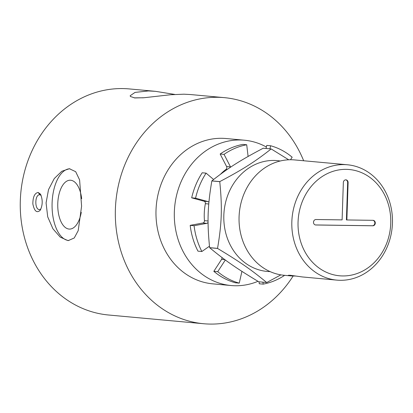 <?xml version="1.0" encoding="UTF-8"?>
<svg xmlns="http://www.w3.org/2000/svg" width="413" height="413" viewBox="0 0 413 413"><rect width="100%" height="100%" fill="white"/><g stroke="black" fill="none" stroke-linecap="round" stroke-linejoin="round"><path stroke-width="0.62" d="M190.15 94.515L183.945 94.195L170.584 94.742L144.044 97.731L134.808 97.948L130.41 96.482L130.162 95.739L135.041 92.404L148.432 90.937L155.453 91.33L129.279 88.924A113.513 98.531 95.2 0 0 20.789 192.959A113.513 98.531 95.2 0 0 108.531 315L203.609 323.73A113.513 98.531 95.2 0 0 210.217 324.076A113.513 98.531 95.2 0 0 293.116 276.039M143.105 97.809A35.91 1.198 1.9 0 0 134.184 97.881M155.453 91.33L174.818 94.438M40.835 209.143L39.565 209.587C34.522 210.057 34.599 194.347 39.772 194.766L41.109 195.318M38.166 192.479C34.692 193.047 32.916 196.851 32.844 203.888C34.367 211.208 36.814 213.351 40.18 210.315C42.756 205.194 42.864 199.804 40.505 194.151L38.166 192.479L39.927 194.771M303.658 160.76A113.513 98.531 95.2 0 0 224.352 97.649A113.513 98.531 95.2 0 0 115.862 201.683A113.513 98.531 95.2 0 0 203.609 323.73M46.08 202.933L48.512 189.624L54.279 178.54L61.8 171.261L69.399 168.731L75.672 171.684L79.601 179.892L81.593 206.195L78.202 230.655L74.242 237.986L68.382 240.536L67.711 240.505L60.221 237.119L52.936 228.807L47.712 216.84L46.08 202.933M81.666 198.699A24.439 12.106 -89.2 0 0 70.2 180.213A24.439 12.106 -89.2 0 0 57.774 203.542A24.439 12.106 -89.2 0 0 69.048 229.06A24.439 12.106 -89.2 0 0 69.513 229.086A24.439 12.106 -89.2 0 0 81.268 212.334M69.885 168.752A35.91 17.79 -89.2 0 0 52.069 204.358A35.91 17.79 -89.2 0 0 68.832 240.531M257.991 281.31A72.967 63.334 -84.8 0 1 231.053 285.528L212.726 283.845A72.967 63.334 -84.8 0 1 160.838 240.918A72.967 63.334 -84.8 0 1 226.061 138.525L244.388 140.208A72.967 63.334 -84.8 0 1 266.375 147.013M231.053 285.528A72.967 63.334 -84.8 0 1 179.17 242.601A72.967 63.334 -84.8 0 1 244.388 140.208M342.63 275.951A53.354 46.313 95.2 0 0 385.412 196.573A53.354 46.313 95.2 0 0 305.145 195.442A53.354 46.313 95.2 0 0 342.63 275.951M346.863 219.953L373.006 220.325A2.736 2.375 -84.8 0 1 375.288 223.092A2.736 2.375 -84.8 0 1 372.82 225.792L315.785 224.987A2.736 2.375 -84.8 0 1 313.503 222.22A2.736 2.375 -84.8 0 1 315.971 219.52L342.109 219.886L343.348 182.536A2.736 2.375 -84.8 0 1 345.815 179.836A2.736 2.375 -84.8 0 1 348.102 182.603L346.863 219.953M340.219 280.298A57.918 50.272 95.2 0 0 392.35 225.1A57.918 50.272 95.2 0 0 347.431 164.777A57.918 50.272 95.2 0 0 292.079 217.852A57.918 50.272 95.2 0 0 336.848 280.122A57.918 50.272 95.2 0 0 340.219 280.298M347.431 164.777L294.665 159.934A57.918 50.272 95.2 0 0 239.313 213.01A57.918 50.272 95.2 0 0 284.077 275.28L290.974 275.915L288.305 275.29L290.174 275.259L302.347 276.947L336.848 280.122M295.847 276.054L290.974 275.91M346.863 219.922L346.414 219.912L347.653 182.561A2.736 2.375 95.2 0 0 345.748 179.836M315.408 224.946L372.371 225.751A2.736 2.375 95.2 0 0 374.823 223.268A2.736 2.375 95.2 0 0 372.929 220.325M266.705 282.513L258.791 281.785C236.572 268.445 225.002 260.427 209.659 247.717L217.574 248.445C239.793 261.78 251.362 269.803 266.705 282.513A66.854 58.026 95.2 0 0 266.736 282.513A66.854 58.026 95.2 0 0 266.767 282.513L280.876 274.867M209.628 247.655C207.037 221.833 207.558 206.123 211.843 180.935L219.757 181.663C222.349 207.481 221.827 223.19 217.543 248.378L209.628 247.655A66.854 58.026 95.2 0 0 209.659 247.717M211.874 180.873C228.064 168.076 240.154 160.389 263.22 148.226L271.135 148.954C254.945 161.746 242.854 169.433 219.788 181.601L211.874 180.873A66.854 58.026 95.2 0 0 211.843 180.935M288.718 159.795L271.196 148.954L263.282 148.226A66.854 58.026 95.2 0 0 263.22 148.226M280.22 161.003A55.636 48.29 95.2 0 0 224.063 211.611A55.636 48.29 95.2 0 0 270.071 271.594M208.069 220.986L204.45 220.656A2.122 1.838 -84.8 0 1 202.866 223.005L206.758 223.361L194.084 225.704L190.186 225.348A70.659 61.33 -84.8 0 0 197.966 251.156L201.864 251.512L209.474 246.2M221.858 257.428A2.122 1.838 -84.8 0 1 221.58 259.4L224.925 259.71M208.916 202.282A2.122 1.838 95.2 0 0 207.935 201.57L204.037 201.214A2.122 1.838 -84.8 0 1 205.364 203.681L208.766 203.996M204.037 201.214L191.673 197.822L195.566 198.183L207.935 201.57M206.758 223.361A2.122 1.838 95.2 0 0 208.075 222.339M204.45 220.656A53.86 46.752 -84.8 0 1 205.364 203.681M208.291 211.353A53.86 46.752 95.2 0 0 208.126 215.978M230.609 167.167A2.122 1.838 95.2 0 0 230.49 166.888L226.592 166.532A2.122 1.838 -84.8 0 1 225.988 169.402L227.14 169.506M226.592 166.532L220.16 154.023L224.052 154.379L230.49 166.888M220.501 174.24A53.86 46.752 -84.8 0 1 225.988 169.402M266.039 148.479L266.741 145.407L270.634 145.763L269.932 148.835M190.186 225.348L202.866 223.005M213.609 179.495L206.092 173.135L202.2 172.779A70.659 61.33 -84.8 0 0 191.673 197.822M248.099 156.45L246.716 144.767L242.823 144.411A70.659 61.33 -84.8 0 0 220.16 154.023M290.515 159.748L292.161 157.214A70.659 61.33 -84.8 0 0 270.634 145.763M225.322 259.999L217.723 271.677L213.831 271.32L221.58 259.4M201.864 251.512A70.659 61.33 -84.8 0 1 194.084 225.704M213.831 271.32A70.659 61.33 -84.8 0 0 235.358 282.776L239.251 283.132A70.659 61.33 -84.8 0 1 217.723 271.677M239.251 283.132L241.935 271.372M262.936 282.167L263.169 284.129L259.271 283.772L259.044 281.811M284.634 275.332A70.659 61.33 -84.8 0 1 263.169 284.129M224.052 154.379A70.659 61.33 -84.8 0 1 246.716 144.767M195.566 198.183A70.659 61.33 -84.8 0 1 206.092 173.135M190.15 94.51L224.352 97.649"/></g></svg>

